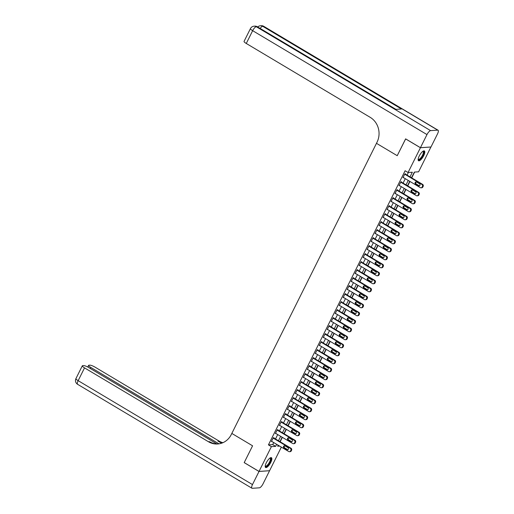 <?xml version="1.0" encoding="UTF-8"?>
<svg xmlns="http://www.w3.org/2000/svg" width="514" height="514" viewBox="0 0 514 514"><rect width="100%" height="100%" fill="white"/><g stroke="black" fill="none" stroke-linecap="round" stroke-linejoin="round"><path stroke-width="0.77" d="M266.31 462.748A5.705 1.876 -59.2 0 1 271.45 457.698A5.705 1.876 -59.2 0 1 270.756 462.446A5.705 1.876 -59.2 0 1 265.609 467.496A5.705 1.876 -59.2 0 1 266.31 462.748M419.244 155.999A5.705 1.876 -59.2 0 1 424.391 150.955A5.705 1.876 -59.2 0 1 423.69 155.697A5.705 1.876 -59.2 0 1 418.55 160.747A5.705 1.876 -59.2 0 1 419.244 155.999M430.925 146.991L418.608 171.804L414.335 172.094L411.508 177.767M280.156 441.783L282.366 437.35M284.146 433.784L286.356 429.351M288.129 425.791L290.339 421.358M292.119 417.792L294.329 413.359M296.109 409.793L298.319 405.36M300.092 401.8L302.303 397.367M304.082 393.801L306.293 389.368M308.066 385.808L310.276 381.375M312.056 377.809L314.266 373.376M316.039 369.817L318.25 365.383M320.029 361.817L322.239 357.384M324.013 353.818L326.223 349.385M328.003 345.826L330.213 341.392M331.986 337.826L334.196 333.393M335.976 329.834L338.186 325.401M339.96 321.835L342.17 317.401M343.95 313.836L346.16 309.402M347.933 305.843L350.143 301.41M351.923 297.844L354.133 293.41M355.913 289.851L358.123 285.418M359.896 281.852L362.107 277.419M363.886 273.853L366.096 269.42M367.87 265.86L370.08 261.427M371.86 257.861L374.07 253.428M375.843 249.868L378.053 245.435M379.833 241.869L382.043 237.436M383.817 233.87L386.027 229.437M387.807 225.877L390.017 221.444M391.79 217.878L394 213.445M395.78 209.885L397.99 205.452M399.764 201.886L401.974 197.453M403.753 193.887L405.964 189.454M407.737 185.895L409.947 181.461M411.727 177.895L414.631 172.074M281.344 447.109L269.58 470.715L259.03 471.434L271.392 446.64L275.665 446.351L276.673 444.327M410.024 176.88L412.337 172.229L408.065 172.524L405.096 170.757L268.43 444.873L272.703 444.584L273.711 442.56M275.491 439.001L277.701 434.568M279.475 431.002L281.685 426.569M283.465 423.003L285.675 418.569M287.448 415.01L289.658 410.577M291.438 407.011L293.648 402.578M295.421 399.018L297.632 394.585M299.411 391.019L301.622 386.586M303.395 383.02L305.605 378.587M307.385 375.027L309.595 370.594M311.368 367.028L313.579 362.595M315.358 359.035L317.568 354.602M319.342 351.036L321.552 346.603M323.332 343.037L325.542 338.604M327.315 335.044L329.525 330.611M331.305 327.045L333.515 322.612M335.295 319.053L337.505 314.619M339.279 311.054L341.489 306.62M343.268 303.061L345.479 298.628M347.252 295.062L349.462 290.628M351.242 287.063L353.452 282.629M355.225 279.07L357.436 274.637M359.215 271.071L361.426 266.637M363.199 263.078L365.409 258.645M367.189 255.079L369.399 250.646M371.172 247.08L373.382 242.647M375.162 239.087L377.372 234.654M379.146 231.088L381.356 226.655M383.136 223.095L385.346 218.662M387.119 215.096L389.329 210.663M391.109 207.097L393.319 202.664M395.099 199.104L397.309 194.671M399.082 191.105L401.293 186.672M403.072 183.112L405.283 178.679M407.056 175.113L408.36 172.505M405.411 174.13L405.572 173.816L404.859 173.861L402.944 177.703L403.567 177.658M401.428 182.129L401.582 181.808L400.869 181.86L398.96 185.695L399.584 185.657M397.438 190.129L397.598 189.807L396.885 189.852L394.97 193.694L395.594 193.649M393.448 198.121L393.608 197.8L392.895 197.851L390.987 201.687L391.61 201.649M389.464 206.12L389.625 205.799L388.912 205.851L386.997 209.686L387.62 209.641M385.474 214.113L385.635 213.798L384.922 213.843L383.007 217.685L383.637 217.64M381.491 222.112L381.651 221.791L380.938 221.842L379.024 225.678L379.647 225.64M377.501 230.111L377.661 229.79L376.948 229.835L375.034 233.677L375.663 233.632M373.517 238.104L373.678 237.783L372.965 237.834L371.05 241.67L371.673 241.631M369.527 246.103L369.688 245.782L368.975 245.827L367.06 249.669L367.69 249.624M365.544 254.096L365.705 253.781L364.991 253.826L363.077 257.662L363.7 257.623M361.554 262.095L361.715 261.774L361.001 261.825L359.087 265.661L359.716 265.616M357.571 270.094L357.731 269.773L357.018 269.818L355.103 273.66L355.727 273.615M353.581 278.087L353.741 277.766L353.028 277.817L351.113 281.653L351.737 281.614M349.597 286.086L349.751 285.765L349.045 285.81L347.13 289.652L347.753 289.607M345.607 294.079L345.768 293.764L345.055 293.809L343.14 297.645L343.763 297.606M341.624 302.078L341.778 301.757L341.065 301.808L339.156 305.644L339.78 305.599M337.634 310.07L337.794 309.756L337.081 309.801L335.167 313.643L335.79 313.598M333.644 318.07L333.804 317.748L333.091 317.8L331.183 321.635L331.806 321.597M329.66 326.069L329.821 325.748L329.108 325.792L327.193 329.635L327.816 329.59M325.67 334.061L325.831 333.74L325.118 333.792L323.21 337.627L323.833 337.589M321.687 342.061L321.848 341.739L321.134 341.791L319.22 345.626L319.843 345.581M317.697 350.053L317.858 349.738L317.144 349.783L315.23 353.626L315.859 353.581M313.713 358.052L313.874 357.731L313.161 357.783L311.246 361.618L311.869 361.58M309.724 366.052L309.884 365.73L309.171 365.775L307.256 369.617L307.886 369.572M305.74 374.044L305.901 373.723L305.188 373.774L303.273 377.61L303.896 377.572M301.75 382.043L301.911 381.722L301.198 381.774L299.283 385.609L299.913 385.564M297.767 390.036L297.927 389.721L297.214 389.766L295.299 393.608L295.923 393.563M293.777 398.035L293.937 397.714L293.224 397.765L291.309 401.601L291.939 401.562M289.793 406.034L289.947 405.713L289.241 405.758L287.326 409.6L287.949 409.555M285.803 414.027L285.964 413.706L285.251 413.757L283.336 417.593L283.959 417.554M281.82 422.026L281.974 421.705L281.267 421.756L279.353 425.592L279.976 425.547M277.83 430.019L277.99 429.704L277.277 429.749L275.363 433.591L275.986 433.546M273.846 438.018L274.001 437.697L273.287 437.748L271.379 441.584L272.002 441.545M259.03 471.434L244.208 462.594L252.58 445.805L231.827 433.43L377.051 142.166A18.279 16.827 -93.9 0 0 370.202 117.34L246.277 43.472A4.388 0.919 -153.5 0 1 244.06 41.396L250.44 28.604A4.388 0.919 26.5 0 0 252.657 30.679L246.277 43.472M420.439 147.698L430.983 146.985L437.523 133.871A4.388 1.446 120.8 0 0 438.056 130.215A4.388 1.446 120.8 0 0 437.729 130.145L430.603 130.633A4.388 1.446 120.8 0 0 426.98 134.584L420.439 147.698L405.617 138.864L397.226 155.691L405.662 138.896M405.597 138.896L420.426 147.73L430.97 147.017M268.43 444.873L271.392 446.64M408.065 172.524L420.426 147.73M397.226 155.691L376.473 143.322L397.226 155.691M278.453 440.768L280.663 436.335M282.443 432.769L284.653 428.335M286.426 424.77L288.637 420.336M290.416 416.777L292.627 412.344M294.4 408.778L296.61 404.345M298.39 400.785L300.6 396.352M302.373 392.786L304.584 388.353M306.363 384.787L308.573 380.36M310.347 376.794L312.557 372.361M314.337 368.795L316.547 364.362M318.32 360.802L320.53 356.369M322.31 352.803L324.52 348.37M326.294 344.81L328.504 340.377M330.284 336.811L332.494 332.378M334.267 328.812L336.477 324.379M338.257 320.82L340.467 316.386M342.247 312.82L344.457 308.387M346.23 304.828L348.441 300.394M350.22 296.829L352.431 292.395M354.204 288.829L356.414 284.396M358.194 280.837L360.404 276.403M362.177 272.838L364.387 268.404M366.167 264.845L368.377 260.412M370.151 256.846L372.361 252.413M374.141 248.847L376.351 244.413M378.124 240.854L380.334 236.421M382.114 232.855L384.324 228.422M386.098 224.862L388.308 220.429M390.087 216.863L392.298 212.43M394.071 208.864L396.281 204.431M398.061 200.871L400.271 196.438M402.044 192.872L404.255 188.439M406.034 184.879L408.244 180.446M278.164 445.214L277.663 446.216L279.622 446.081M409.729 181.333L407.518 185.766M405.745 189.325L403.535 193.759M401.755 197.325L399.545 201.758M397.772 205.317L395.562 209.751M393.782 213.316L391.572 217.75M389.798 221.309L387.588 225.742M385.808 229.308L383.598 233.742M381.825 237.307L379.615 241.741M377.835 245.3L375.625 249.733M373.851 253.299L371.635 257.732M369.862 261.292L367.651 265.725M365.872 269.291L363.661 273.724M361.888 277.29L359.678 281.723M357.898 285.283L355.688 289.716M353.915 293.282L351.704 297.715M349.925 301.275L347.715 305.708M345.941 309.274L343.731 313.707M341.951 317.273L339.741 321.706M337.968 325.266L335.758 329.699M333.978 333.265L331.768 337.698M329.994 341.257L327.784 345.691M326.004 349.257L323.794 353.69M322.021 357.256L319.811 361.689M318.031 365.248L315.821 369.682M314.048 373.248L311.837 377.681M310.058 381.24L307.847 385.673M306.068 389.239L303.858 393.673M302.084 397.238L299.874 401.672M298.094 405.231L295.884 409.664M294.111 413.23L291.901 417.664M290.121 421.223L287.911 425.656M286.137 429.222L283.927 433.655M282.147 437.221L279.937 441.648M272.703 444.584L275.665 446.351M404.698 174.182L421.891 184.43A1.465 1.343 -93.9 0 1 422.444 186.415L422.122 187.057A1.465 1.343 -93.9 0 1 420.298 187.629L403.104 177.381M421.037 187.809L421.75 187.758A1.465 1.343 86.1 0 0 422.836 187.006L423.157 186.37A1.465 1.343 86.1 0 0 422.604 184.385L404.948 173.854M419.475 183.736A1.169 1.079 86.1 0 1 419.038 185.927A1.169 1.079 86.1 0 1 418.454 185.779L415.608 184.083A1.169 1.079 86.1 0 1 416.038 181.892A1.169 1.079 86.1 0 1 416.629 182.04L419.475 183.736M419.392 185.837A1.169 1.079 86.1 0 1 419.167 185.734L416.321 184.038A1.169 1.079 86.1 0 1 416.398 181.937M400.714 182.181L417.908 192.429A1.465 1.343 -93.9 0 1 418.454 194.414L418.139 195.057A1.465 1.343 -93.9 0 1 416.314 195.628L399.115 185.374M417.047 195.808L417.76 195.757A1.465 1.343 86.1 0 0 418.846 195.005L419.167 194.363A1.465 1.343 86.1 0 0 418.621 192.377L400.959 181.853M415.485 191.728A1.169 1.079 86.1 0 1 415.055 193.919A1.169 1.079 86.1 0 1 414.464 193.778L411.618 192.082A1.169 1.079 86.1 0 1 412.048 189.891A1.169 1.079 86.1 0 1 412.639 190.032L415.485 191.728M415.408 193.829A1.169 1.079 86.1 0 1 415.177 193.727L412.331 192.03A1.169 1.079 86.1 0 1 412.408 189.929M396.724 190.174L413.918 200.421A1.465 1.343 -93.9 0 1 414.47 202.413L414.149 203.049A1.465 1.343 -93.9 0 1 412.324 203.621L395.131 193.373M413.063 203.801L413.776 203.756A1.465 1.343 86.1 0 0 414.862 203.004L415.183 202.362A1.465 1.343 86.1 0 0 414.631 200.376L396.975 189.846M411.496 199.728A1.169 1.079 86.1 0 1 411.065 201.918A1.169 1.079 86.1 0 1 410.48 201.777L407.634 200.081A1.169 1.079 86.1 0 1 408.065 197.89A1.169 1.079 86.1 0 1 408.649 198.031L411.496 199.728M411.418 201.829A1.169 1.079 86.1 0 1 411.194 201.726L408.347 200.03A1.169 1.079 86.1 0 1 408.424 197.929M392.741 198.173L409.934 208.421A1.465 1.343 -93.9 0 1 410.48 210.406L410.159 211.048A1.465 1.343 -93.9 0 1 408.341 211.62L391.141 201.372M409.073 211.8L409.786 211.749A1.465 1.343 86.1 0 0 410.872 210.997L411.194 210.361A1.465 1.343 86.1 0 0 410.647 208.369L392.985 197.845M407.512 207.727A1.169 1.079 86.1 0 1 407.082 209.918A1.169 1.079 86.1 0 1 406.49 209.77L403.644 208.074A1.169 1.079 86.1 0 1 404.075 205.883A1.169 1.079 86.1 0 1 404.666 206.03L407.512 207.727M407.435 209.821A1.169 1.079 86.1 0 1 407.204 209.725L404.357 208.029A1.169 1.079 86.1 0 1 404.434 205.928M388.751 206.165L405.944 216.42A1.465 1.343 -93.9 0 1 406.497 218.405L406.176 219.041A1.465 1.343 -93.9 0 1 404.351 219.613L387.158 209.365M405.09 219.793L405.803 219.748A1.465 1.343 86.1 0 0 406.889 218.996L407.204 218.354A1.465 1.343 86.1 0 0 406.658 216.368L389.002 205.844M403.522 215.719A1.169 1.079 86.1 0 1 403.092 217.91A1.169 1.079 86.1 0 1 402.507 217.769L399.661 216.073A1.169 1.079 86.1 0 1 400.091 213.882A1.169 1.079 86.1 0 1 400.676 214.023L403.522 215.719M403.445 217.82A1.169 1.079 86.1 0 1 403.214 217.718L400.367 216.021A1.169 1.079 86.1 0 1 400.451 213.92M422.932 151.289A4.934 1.626 -59.2 0 1 423.78 153.108A4.934 1.626 -59.2 0 1 421.583 157.612A4.934 1.626 -59.2 0 1 418.152 159.308M418.171 159.128A4.568 1.503 120.8 0 0 418.357 159.314A4.568 1.503 120.8 0 0 421.242 157.284A4.568 1.503 120.8 0 0 423.041 151.469A4.568 1.503 120.8 0 0 422.784 151.392M418.319 160.516A5.667 1.87 120.8 0 0 421.673 157.92A5.667 1.87 120.8 0 0 424.076 150.859M269.998 458.032A4.934 1.626 -59.2 0 1 270.801 460.043A4.934 1.626 -59.2 0 1 267.852 465.324A4.934 1.626 -59.2 0 1 265.218 466.057M265.237 465.877A4.568 1.503 120.8 0 0 265.423 466.063A4.568 1.503 120.8 0 0 268.012 464.412A4.568 1.503 120.8 0 0 270.3 460.036A4.568 1.503 120.8 0 0 270.101 458.212A4.568 1.503 120.8 0 0 269.85 458.141M265.385 467.265A5.667 1.87 120.8 0 0 268.578 464.874A5.667 1.87 120.8 0 0 271.206 459.702A5.667 1.87 120.8 0 0 271.135 457.608M426.98 134.584L252.657 30.679A4.388 1.446 -59.2 0 1 256.28 26.722L256.994 26.677L395.741 109.379L401.44 108.987L262.693 26.285L263.406 26.24A4.388 1.446 -59.2 0 1 263.74 26.31L438.056 130.215M259.017 471.466L244.195 462.626L252.58 445.805L231.827 433.43L231.255 434.587A18.279 16.827 86.1 0 1 217.673 443.987A18.279 16.827 86.1 0 1 208.459 441.744L84.534 367.876L78.154 380.668L252.477 484.58L259.017 471.466L269.516 470.721M218.977 443.839L90.817 367.446A4.388 0.919 26.5 0 1 88.607 365.37A4.388 0.919 26.5 0 1 88.973 365.21L89.815 365.152A4.388 0.919 26.5 0 1 95.084 367.157L219.003 441.025A18.279 16.827 86.1 0 0 222.883 442.702M222.382 442.914A18.279 16.827 86.1 0 1 217.981 441.096L221.54 443.222M252.477 484.58A4.388 1.446 120.8 0 0 251.944 488.229A4.388 1.446 120.8 0 0 252.278 488.3L259.403 487.818A4.388 1.446 120.8 0 0 263.027 483.86L269.561 470.747M216.876 443.929L88.793 367.587A4.388 0.919 26.5 0 0 83.531 365.582L82.69 365.64A4.388 0.919 26.5 0 0 82.317 365.801A4.388 0.919 26.5 0 0 84.534 367.876M218.187 443.942A18.279 16.827 86.1 0 1 209.487 441.674L208.459 441.744M384.768 214.165L401.961 224.412A1.465 1.343 -93.9 0 1 402.507 226.398L402.186 227.04A1.465 1.343 -93.9 0 1 400.367 227.612L383.168 217.364M401.1 227.792L401.813 227.741A1.465 1.343 86.1 0 0 402.899 226.989L403.22 226.353A1.465 1.343 86.1 0 0 402.674 224.367L385.012 213.837M399.539 223.718A1.169 1.079 86.1 0 1 399.108 225.909A1.169 1.079 86.1 0 1 398.517 225.762L395.671 224.065A1.169 1.079 86.1 0 1 396.101 221.875A1.169 1.079 86.1 0 1 396.692 222.022L399.539 223.718M399.462 225.819A1.169 1.079 86.1 0 1 399.23 225.717L396.384 224.02A1.169 1.079 86.1 0 1 396.461 221.919M380.778 222.157L397.971 232.412A1.465 1.343 -93.9 0 1 398.523 234.397L398.202 235.033A1.465 1.343 -93.9 0 1 396.378 235.611L379.184 225.357M397.116 235.791L397.83 235.74A1.465 1.343 86.1 0 0 398.915 234.988L399.23 234.345A1.465 1.343 86.1 0 0 398.684 232.36L381.022 221.836M395.549 231.711A1.169 1.079 86.1 0 1 395.118 233.902A1.169 1.079 86.1 0 1 394.527 233.761L391.687 232.065A1.169 1.079 86.1 0 1 392.118 229.874A1.169 1.079 86.1 0 1 392.702 230.015L395.549 231.711M395.472 233.812A1.169 1.079 86.1 0 1 395.24 233.709L392.394 232.013A1.169 1.079 86.1 0 1 392.478 229.912M376.788 230.156L393.987 240.404A1.465 1.343 -93.9 0 1 394.534 242.396L394.212 243.032A1.465 1.343 -93.9 0 1 392.394 243.604L375.194 233.356M393.126 243.784L393.84 243.739A1.465 1.343 86.1 0 0 394.925 242.987L395.247 242.345A1.465 1.343 86.1 0 0 394.701 240.359L377.038 229.829M391.565 239.71A1.169 1.079 86.1 0 1 391.135 241.901A1.169 1.079 86.1 0 1 390.544 241.76L387.697 240.057A1.169 1.079 86.1 0 1 388.128 237.873A1.169 1.079 86.1 0 1 388.719 238.014L391.565 239.71M391.482 241.811A1.169 1.079 86.1 0 1 391.257 241.708L388.411 240.012A1.169 1.079 86.1 0 1 388.488 237.911M372.804 238.155L389.998 248.403A1.465 1.343 -93.9 0 1 390.544 250.389L390.229 251.031A1.465 1.343 -93.9 0 1 388.404 251.603L371.211 241.355M389.143 251.783L389.856 251.731A1.465 1.343 86.1 0 0 390.942 250.98L391.257 250.344A1.465 1.343 86.1 0 0 390.711 248.352L373.048 237.828M387.575 247.709A1.169 1.079 86.1 0 1 387.145 249.894A1.169 1.079 86.1 0 1 386.554 249.753L383.707 248.056A1.169 1.079 86.1 0 1 384.144 245.865A1.169 1.079 86.1 0 1 384.729 246.007L387.575 247.709M387.498 249.804A1.169 1.079 86.1 0 1 387.267 249.708L384.421 248.011A1.169 1.079 86.1 0 1 384.504 245.91M368.814 246.148L386.014 256.402A1.465 1.343 -93.9 0 1 386.56 258.388L386.239 259.024A1.465 1.343 -93.9 0 1 384.414 259.596L367.221 249.348M385.153 259.776L385.866 259.731A1.465 1.343 86.1 0 0 386.952 258.979L387.273 258.336A1.465 1.343 86.1 0 0 386.727 256.351L369.065 245.827M383.592 255.702A1.169 1.079 86.1 0 1 383.161 257.893A1.169 1.079 86.1 0 1 382.57 257.752L379.724 256.056A1.169 1.079 86.1 0 1 380.154 253.865A1.169 1.079 86.1 0 1 380.745 254.006L383.592 255.702M383.508 257.803A1.169 1.079 86.1 0 1 383.283 257.7L380.437 256.004A1.169 1.079 86.1 0 1 380.514 253.903M364.831 254.147L382.024 264.395A1.465 1.343 -93.9 0 1 382.57 266.38L382.255 267.023A1.465 1.343 -93.9 0 1 380.431 267.595L363.237 257.347M381.17 267.775L381.883 267.723A1.465 1.343 86.1 0 0 382.969 266.972L383.283 266.336A1.465 1.343 86.1 0 0 382.737 264.35L365.075 253.82M379.602 263.701A1.169 1.079 86.1 0 1 379.171 265.892A1.169 1.079 86.1 0 1 378.58 265.744L375.734 264.048A1.169 1.079 86.1 0 1 376.164 261.857A1.169 1.079 86.1 0 1 376.756 262.005L379.602 263.701M379.525 265.802A1.169 1.079 86.1 0 1 379.293 265.699L376.447 264.003A1.169 1.079 86.1 0 1 376.531 261.902M360.841 262.14L378.041 272.394A1.465 1.343 -93.9 0 1 378.587 274.38L378.265 275.016A1.465 1.343 -93.9 0 1 376.441 275.594L359.247 265.34M377.18 275.767L377.893 275.722A1.465 1.343 86.1 0 0 378.979 274.971L379.3 274.328A1.465 1.343 86.1 0 0 378.747 272.343L361.091 261.819M375.618 271.694A1.169 1.079 86.1 0 1 375.188 273.885A1.169 1.079 86.1 0 1 374.597 273.744L371.75 272.047A1.169 1.079 86.1 0 1 372.181 269.856A1.169 1.079 86.1 0 1 372.772 269.998L375.618 271.694M375.535 273.795A1.169 1.079 86.1 0 1 375.31 273.692L372.464 271.996A1.169 1.079 86.1 0 1 372.541 269.895M356.857 270.139L374.051 280.387A1.465 1.343 -93.9 0 1 374.597 282.372L374.282 283.015A1.465 1.343 -93.9 0 1 372.457 283.587L355.264 273.339M373.196 283.767L373.903 283.722A1.465 1.343 86.1 0 0 374.995 282.963L375.31 282.327A1.465 1.343 86.1 0 0 374.764 280.342L357.101 269.811M371.628 279.693A1.169 1.079 86.1 0 1 371.198 281.884A1.169 1.079 86.1 0 1 370.607 281.743L367.761 280.04A1.169 1.079 86.1 0 1 368.191 277.856A1.169 1.079 86.1 0 1 368.782 277.997L371.628 279.693M371.551 281.794A1.169 1.079 86.1 0 1 371.32 281.691L368.474 279.995A1.169 1.079 86.1 0 1 368.557 277.894M352.867 278.138L370.067 288.386A1.465 1.343 -93.9 0 1 370.613 290.371L370.292 291.014A1.465 1.343 -93.9 0 1 368.467 291.586L351.274 281.331M369.206 291.766L369.919 291.714A1.465 1.343 86.1 0 0 371.005 290.963L371.326 290.326A1.465 1.343 86.1 0 0 370.774 288.335L353.118 277.811M367.645 287.686A1.169 1.079 86.1 0 1 367.214 289.877A1.169 1.079 86.1 0 1 366.623 289.735L363.777 288.039A1.169 1.079 86.1 0 1 364.208 285.848A1.169 1.079 86.1 0 1 364.799 285.99L367.645 287.686M367.561 289.787A1.169 1.079 86.1 0 1 367.337 289.69L364.49 287.994A1.169 1.079 86.1 0 1 364.567 285.893M348.884 286.131L366.077 296.385A1.465 1.343 -93.9 0 1 366.623 298.371L366.309 299.007A1.465 1.343 -93.9 0 1 364.484 299.578L347.291 289.331M365.223 299.758L365.929 299.713A1.465 1.343 86.1 0 0 367.022 298.962L367.337 298.319A1.465 1.343 86.1 0 0 366.79 296.334L349.128 285.81M363.655 295.685A1.169 1.079 86.1 0 1 363.225 297.876A1.169 1.079 86.1 0 1 362.633 297.734L359.787 296.038A1.169 1.079 86.1 0 1 360.218 293.847A1.169 1.079 86.1 0 1 360.809 293.989L363.655 295.685M363.578 297.786A1.169 1.079 86.1 0 1 363.347 297.683L360.5 295.987A1.169 1.079 86.1 0 1 360.577 293.886M344.894 294.13L362.087 304.378A1.465 1.343 -93.9 0 1 362.64 306.363L362.319 307.006A1.465 1.343 -93.9 0 1 360.494 307.578L343.301 297.33M361.233 307.757L361.946 307.706A1.465 1.343 86.1 0 0 363.032 306.954L363.353 306.318A1.465 1.343 86.1 0 0 362.8 304.333L345.145 293.802M359.671 303.684A1.169 1.079 86.1 0 1 359.235 305.875A1.169 1.079 86.1 0 1 358.65 305.727L355.804 304.031A1.169 1.079 86.1 0 1 356.234 301.84A1.169 1.079 86.1 0 1 356.825 301.988L359.671 303.684M359.588 305.785A1.169 1.079 86.1 0 1 359.363 305.682L356.517 303.986A1.169 1.079 86.1 0 1 356.594 301.885M340.911 302.123L358.104 312.377A1.465 1.343 -93.9 0 1 358.65 314.362L358.335 314.998A1.465 1.343 -93.9 0 1 356.51 315.577L339.311 305.322M357.243 315.75L357.956 315.705A1.465 1.343 86.1 0 0 359.042 314.953L359.363 314.311A1.465 1.343 86.1 0 0 358.817 312.326L341.155 301.802M355.682 311.677A1.169 1.079 86.1 0 1 355.251 313.868A1.169 1.079 86.1 0 1 354.66 313.726L351.814 312.03A1.169 1.079 86.1 0 1 352.244 309.839A1.169 1.079 86.1 0 1 352.835 309.981L355.682 311.677M355.604 313.778A1.169 1.079 86.1 0 1 355.373 313.675L352.527 311.979A1.169 1.079 86.1 0 1 352.604 309.878M336.921 310.122L354.114 320.37A1.465 1.343 -93.9 0 1 354.666 322.355L354.345 322.998A1.465 1.343 -93.9 0 1 352.52 323.569L335.327 313.322M353.259 323.749L353.973 323.704A1.465 1.343 86.1 0 0 355.058 322.946L355.38 322.31A1.465 1.343 86.1 0 0 354.827 320.325L337.171 309.794M351.692 319.676A1.169 1.079 86.1 0 1 351.261 321.867A1.169 1.079 86.1 0 1 350.676 321.719L347.83 320.023A1.169 1.079 86.1 0 1 348.261 317.832A1.169 1.079 86.1 0 1 348.852 317.98L351.692 319.676M351.615 321.777A1.169 1.079 86.1 0 1 351.39 321.674L348.543 319.978A1.169 1.079 86.1 0 1 348.62 317.877M332.937 318.121L350.13 328.369A1.465 1.343 -93.9 0 1 350.676 330.354L350.362 330.997A1.465 1.343 -93.9 0 1 348.537 331.569L331.337 321.314M349.269 331.748L349.983 331.697A1.465 1.343 86.1 0 0 351.068 330.945L351.39 330.303A1.465 1.343 86.1 0 0 350.844 328.317L333.181 317.793M347.708 327.669A1.169 1.079 86.1 0 1 347.278 329.859A1.169 1.079 86.1 0 1 346.687 329.718L343.84 328.022A1.169 1.079 86.1 0 1 344.271 325.831A1.169 1.079 86.1 0 1 344.862 325.972L347.708 327.669M347.631 329.77A1.169 1.079 86.1 0 1 347.4 329.673L344.553 327.971A1.169 1.079 86.1 0 1 344.631 325.876M328.947 326.114L346.14 336.362A1.465 1.343 -93.9 0 1 346.693 338.353L346.372 338.989A1.465 1.343 -93.9 0 1 344.547 339.561L327.354 329.313M345.286 339.741L345.999 339.696A1.465 1.343 86.1 0 0 347.085 338.944L347.406 338.302A1.465 1.343 86.1 0 0 346.854 336.317L329.198 325.786M343.718 335.668A1.169 1.079 86.1 0 1 343.288 337.859A1.169 1.079 86.1 0 1 342.703 337.717L339.857 336.021A1.169 1.079 86.1 0 1 340.287 333.83A1.169 1.079 86.1 0 1 340.872 333.971L343.718 335.668M343.641 337.769A1.169 1.079 86.1 0 1 343.41 337.666L340.57 335.97A1.169 1.079 86.1 0 1 340.647 333.869M324.964 334.113L342.157 344.361A1.465 1.343 -93.9 0 1 342.703 346.346L342.382 346.989A1.465 1.343 -93.9 0 1 340.564 347.56L323.364 337.312M341.296 347.74L342.009 347.689A1.465 1.343 86.1 0 0 343.095 346.937L343.416 346.301A1.465 1.343 86.1 0 0 342.87 344.316L325.208 333.785M339.735 343.667A1.169 1.079 86.1 0 1 339.304 345.858A1.169 1.079 86.1 0 1 338.713 345.71L335.867 344.014A1.169 1.079 86.1 0 1 336.297 341.823A1.169 1.079 86.1 0 1 336.888 341.971L339.735 343.667M339.658 345.768A1.169 1.079 86.1 0 1 339.426 345.665L336.58 343.969A1.169 1.079 86.1 0 1 336.657 341.868M320.974 342.106L338.167 352.36A1.465 1.343 -93.9 0 1 338.72 354.345L338.398 354.981A1.465 1.343 -93.9 0 1 336.574 355.553L319.38 345.305M337.312 355.733L338.026 355.688A1.465 1.343 86.1 0 0 339.111 354.936L339.426 354.294A1.465 1.343 86.1 0 0 338.88 352.308L321.218 341.784M335.745 351.66A1.169 1.079 86.1 0 1 335.314 353.85A1.169 1.079 86.1 0 1 334.73 353.709L331.883 352.013A1.169 1.079 86.1 0 1 332.314 349.822A1.169 1.079 86.1 0 1 332.899 349.963L335.745 351.66M335.668 353.76A1.169 1.079 86.1 0 1 335.436 353.658L332.59 351.961A1.169 1.079 86.1 0 1 332.674 349.861M316.984 350.105L334.184 360.353A1.465 1.343 -93.9 0 1 334.73 362.338L334.408 362.98A1.465 1.343 -93.9 0 1 332.59 363.552L315.39 353.304M333.323 363.732L334.036 363.681A1.465 1.343 86.1 0 0 335.122 362.929L335.443 362.293A1.465 1.343 86.1 0 0 334.897 360.308L317.234 349.777M331.761 359.659A1.169 1.079 86.1 0 1 331.331 361.85A1.169 1.079 86.1 0 1 330.74 361.702L327.893 360.006A1.169 1.079 86.1 0 1 328.324 357.815A1.169 1.079 86.1 0 1 328.915 357.962L331.761 359.659M331.684 361.76A1.169 1.079 86.1 0 1 331.453 361.657L328.607 359.961A1.169 1.079 86.1 0 1 328.684 357.86M313 358.104L330.194 368.352A1.465 1.343 -93.9 0 1 330.746 370.337L330.425 370.979A1.465 1.343 -93.9 0 1 328.6 371.551L311.407 361.297M329.339 371.731L330.052 371.68A1.465 1.343 86.1 0 0 331.138 370.928L331.453 370.286A1.465 1.343 86.1 0 0 330.907 368.3L313.244 357.776M327.771 367.651A1.169 1.079 86.1 0 1 327.341 369.842A1.169 1.079 86.1 0 1 326.75 369.701L323.904 368.005A1.169 1.079 86.1 0 1 324.34 365.814A1.169 1.079 86.1 0 1 324.925 365.955L327.771 367.651M327.694 369.752A1.169 1.079 86.1 0 1 327.463 369.65L324.617 367.953A1.169 1.079 86.1 0 1 324.7 365.859M309.01 366.096L326.21 376.344A1.465 1.343 -93.9 0 1 326.756 378.336L326.435 378.972A1.465 1.343 -93.9 0 1 324.61 379.544L307.417 369.296M325.349 379.724L326.062 379.679A1.465 1.343 86.1 0 0 327.148 378.927L327.469 378.285A1.465 1.343 86.1 0 0 326.923 376.299L309.261 365.769M323.788 375.65A1.169 1.079 86.1 0 1 323.357 377.841A1.169 1.079 86.1 0 1 322.766 377.7L319.92 376.004A1.169 1.079 86.1 0 1 320.351 373.813A1.169 1.079 86.1 0 1 320.942 373.954L323.788 375.65M323.704 377.751A1.169 1.079 86.1 0 1 323.479 377.649L320.633 375.952A1.169 1.079 86.1 0 1 320.71 373.851M305.027 374.096L322.22 384.344A1.465 1.343 -93.9 0 1 322.766 386.329L322.451 386.971A1.465 1.343 -93.9 0 1 320.627 387.543L303.433 377.295M321.366 387.723L322.079 387.672A1.465 1.343 86.1 0 0 323.165 386.92L323.479 386.284A1.465 1.343 86.1 0 0 322.933 384.292L305.271 373.768M319.798 383.65A1.169 1.079 86.1 0 1 319.367 385.841A1.169 1.079 86.1 0 1 318.776 385.693L315.93 383.997A1.169 1.079 86.1 0 1 316.367 381.806A1.169 1.079 86.1 0 1 316.952 381.953L319.798 383.65M319.721 385.751A1.169 1.079 86.1 0 1 319.49 385.648L316.643 383.952A1.169 1.079 86.1 0 1 316.727 381.851M301.037 382.088L318.237 392.343A1.465 1.343 -93.9 0 1 318.783 394.328L318.462 394.964A1.465 1.343 -93.9 0 1 316.637 395.536L299.444 385.288M317.376 395.716L318.089 395.671A1.465 1.343 86.1 0 0 319.175 394.919L319.496 394.277A1.465 1.343 86.1 0 0 318.95 392.291L301.288 381.767M315.814 391.642A1.169 1.079 86.1 0 1 315.384 393.833A1.169 1.079 86.1 0 1 314.793 393.692L311.947 391.996A1.169 1.079 86.1 0 1 312.377 389.805A1.169 1.079 86.1 0 1 312.968 389.946L315.814 391.642M315.731 393.743A1.169 1.079 86.1 0 1 315.506 393.64L312.66 391.944A1.169 1.079 86.1 0 1 312.737 389.843M297.053 390.087L314.247 400.335A1.465 1.343 -93.9 0 1 314.793 402.321L314.478 402.963A1.465 1.343 -93.9 0 1 312.653 403.535L295.46 393.287M313.392 403.715L314.099 403.663A1.465 1.343 86.1 0 0 315.191 402.912L315.506 402.276A1.465 1.343 86.1 0 0 314.96 400.29L297.298 389.76M311.825 399.641A1.169 1.079 86.1 0 1 311.394 401.832A1.169 1.079 86.1 0 1 310.803 401.685L307.957 399.988A1.169 1.079 86.1 0 1 308.387 397.797A1.169 1.079 86.1 0 1 308.978 397.945L311.825 399.641M311.747 401.742A1.169 1.079 86.1 0 1 311.516 401.64L308.67 399.943A1.169 1.079 86.1 0 1 308.753 397.842M293.064 398.087L310.263 408.334A1.465 1.343 -93.9 0 1 310.809 410.32L310.488 410.962A1.465 1.343 -93.9 0 1 308.663 411.534L291.47 401.28M309.402 411.714L310.115 411.663A1.465 1.343 86.1 0 0 311.201 410.911L311.523 410.268A1.465 1.343 86.1 0 0 310.97 408.283L293.314 397.759M307.841 407.634A1.169 1.079 86.1 0 1 307.411 409.825A1.169 1.079 86.1 0 1 306.819 409.684L303.973 407.987A1.169 1.079 86.1 0 1 304.404 405.797A1.169 1.079 86.1 0 1 304.995 405.938L307.841 407.634M307.757 409.735A1.169 1.079 86.1 0 1 307.533 409.632L304.686 407.936A1.169 1.079 86.1 0 1 304.763 405.842M289.08 406.079L306.273 416.327A1.465 1.343 -93.9 0 1 306.819 418.319L306.505 418.955A1.465 1.343 -93.9 0 1 304.68 419.527L287.487 409.279M305.419 419.707L306.126 419.662A1.465 1.343 86.1 0 0 307.218 418.91L307.533 418.267A1.465 1.343 86.1 0 0 306.986 416.282L289.324 405.752M303.851 415.633A1.169 1.079 86.1 0 1 303.421 417.824A1.169 1.079 86.1 0 1 302.83 417.683L299.983 415.987A1.169 1.079 86.1 0 1 300.414 413.796A1.169 1.079 86.1 0 1 301.005 413.937L303.851 415.633M303.774 417.734A1.169 1.079 86.1 0 1 303.543 417.631L300.696 415.935A1.169 1.079 86.1 0 1 300.78 413.834M285.09 414.078L302.283 424.326A1.465 1.343 -93.9 0 1 302.836 426.312L302.515 426.954A1.465 1.343 -93.9 0 1 300.69 427.526L283.497 417.278M301.429 427.706L302.142 427.654A1.465 1.343 86.1 0 0 303.228 426.903L303.549 426.267A1.465 1.343 86.1 0 0 302.997 424.275L285.341 413.751M299.868 423.632A1.169 1.079 86.1 0 1 299.437 425.823A1.169 1.079 86.1 0 1 298.846 425.676L296 423.979A1.169 1.079 86.1 0 1 296.43 421.788A1.169 1.079 86.1 0 1 297.021 421.936L299.868 423.632M299.784 425.727A1.169 1.079 86.1 0 1 299.559 425.631L296.713 423.934A1.169 1.079 86.1 0 1 296.79 421.833M281.107 422.071L298.3 432.325A1.465 1.343 -93.9 0 1 298.846 434.311L298.531 434.947A1.465 1.343 -93.9 0 1 296.707 435.519L279.507 425.271M297.439 435.699L298.152 435.654A1.465 1.343 86.1 0 0 299.244 434.902L299.559 434.259A1.465 1.343 86.1 0 0 299.013 432.274L281.351 421.75M295.878 431.625A1.169 1.079 86.1 0 1 295.447 433.816A1.169 1.079 86.1 0 1 294.856 433.675L292.01 431.978A1.169 1.079 86.1 0 1 292.44 429.788A1.169 1.079 86.1 0 1 293.031 429.929L295.878 431.625M295.801 433.726A1.169 1.079 86.1 0 1 295.569 433.623L292.723 431.927A1.169 1.079 86.1 0 1 292.8 429.826M277.117 430.07L294.31 440.318A1.465 1.343 -93.9 0 1 294.863 442.303L294.541 442.946A1.465 1.343 -93.9 0 1 292.717 443.518L275.523 433.27M293.455 443.698L294.169 443.646A1.465 1.343 86.1 0 0 295.254 442.895L295.576 442.258A1.465 1.343 86.1 0 0 295.023 440.273L277.367 429.743M291.894 439.624A1.169 1.079 86.1 0 1 291.457 441.815A1.169 1.079 86.1 0 1 290.873 441.667L288.026 439.971A1.169 1.079 86.1 0 1 288.457 437.78A1.169 1.079 86.1 0 1 289.048 437.928L291.894 439.624M291.811 441.725A1.169 1.079 86.1 0 1 291.586 441.622L288.739 439.926A1.169 1.079 86.1 0 1 288.817 437.825M273.133 438.069L290.326 448.317A1.465 1.343 -93.9 0 1 290.873 450.303L290.558 450.939A1.465 1.343 -93.9 0 1 288.733 451.517L271.533 441.263M289.466 451.697L290.179 451.645A1.465 1.343 86.1 0 0 291.265 450.894L291.586 450.251A1.465 1.343 86.1 0 0 291.04 448.266L273.377 437.742M287.904 447.617A1.169 1.079 86.1 0 1 287.474 449.808A1.169 1.079 86.1 0 1 286.883 449.666L284.036 447.97A1.169 1.079 86.1 0 1 284.467 445.779A1.169 1.079 86.1 0 1 285.058 445.921L287.904 447.617M287.827 449.718A1.169 1.079 86.1 0 1 287.596 449.615L284.75 447.919A1.169 1.079 86.1 0 1 284.827 445.818M422.604 184.385L421.891 184.43M423.157 186.37L422.444 186.415M422.836 187.006L422.122 187.057M418.454 185.779L419.167 185.734M415.608 184.083L416.321 184.038M418.621 192.377L417.908 192.429M419.167 194.363L418.454 194.414M418.846 195.005L418.139 195.057M414.464 193.778L415.177 193.727M411.618 192.082L412.331 192.03M414.631 200.376L413.918 200.421M415.183 202.362L414.47 202.413M414.862 203.004L414.149 203.049M410.48 201.777L411.194 201.726M407.634 200.081L408.347 200.03M410.647 208.369L409.934 208.421M411.194 210.361L410.48 210.406M410.872 210.997L410.159 211.048M406.49 209.77L407.204 209.725M403.644 208.074L404.357 208.029M406.658 216.368L405.944 216.42M407.204 218.354L406.497 218.405M406.889 218.996L406.176 219.041M402.507 217.769L403.214 217.718M399.661 216.073L400.367 216.021M437.729 130.145L263.406 26.24A4.388 4.035 -93.9 0 0 261.196 25.7L260.482 25.751A4.388 4.035 86.1 0 1 262.693 26.285A4.388 1.446 -59.2 0 0 260.161 28.437M395.928 109.366L257.321 26.747A4.388 1.446 -59.2 0 0 256.994 26.677A4.388 4.035 -93.9 0 0 254.783 26.137L254.07 26.182A4.388 4.035 86.1 0 1 256.28 26.722L430.603 130.633M217.981 441.096L219.003 441.025M90.817 367.446L90.303 368.48M78.154 380.668A4.388 0.919 -153.5 0 1 75.944 378.593A4.388 4.388 0 0 0 77.62 384.318A4.388 1.446 -59.2 0 1 78.154 380.668M402.674 224.367L401.961 224.412M403.22 226.353L402.507 226.398M402.899 226.989L402.186 227.04M398.517 225.762L399.23 225.717M395.671 224.065L396.384 224.02M398.684 232.36L397.971 232.412M399.23 234.345L398.523 234.397M398.915 234.988L398.202 235.033M394.527 233.761L395.24 233.709M391.687 232.065L392.394 232.013M394.701 240.359L393.987 240.404M395.247 242.345L394.534 242.396M394.925 242.987L394.212 243.032M390.544 241.76L391.257 241.708M387.697 240.057L388.411 240.012M390.711 248.352L389.998 248.403M391.257 250.344L390.544 250.389M390.942 250.98L390.229 251.031M386.554 249.753L387.267 249.708M383.707 248.056L384.421 248.011M386.727 256.351L386.014 256.402M387.273 258.336L386.56 258.388M386.952 258.979L386.239 259.024M382.57 257.752L383.283 257.7M379.724 256.056L380.437 256.004M382.737 264.35L382.024 264.395M383.283 266.336L382.57 266.38M382.969 266.972L382.255 267.023M378.58 265.744L379.293 265.699M375.734 264.048L376.447 264.003M378.747 272.343L378.041 272.394M379.3 274.328L378.587 274.38M378.979 274.971L378.265 275.016M374.597 273.744L375.31 273.692M371.75 272.047L372.464 271.996M374.764 280.342L374.051 280.387M375.31 282.327L374.597 282.372M374.995 282.963L374.282 283.015M370.607 281.743L371.32 281.691M367.761 280.04L368.474 279.995M370.774 288.335L370.067 288.386M371.326 290.326L370.613 290.371M371.005 290.963L370.292 291.014M366.623 289.735L367.337 289.69M363.777 288.039L364.49 287.994M366.79 296.334L366.077 296.385M367.337 298.319L366.623 298.371M367.022 298.962L366.309 299.007M362.633 297.734L363.347 297.683M359.787 296.038L360.5 295.987M362.8 304.333L362.087 304.378M363.353 306.318L362.64 306.363M363.032 306.954L362.319 307.006M358.65 305.727L359.363 305.682M355.804 304.031L356.517 303.986M358.817 312.326L358.104 312.377M359.363 314.311L358.65 314.362M359.042 314.953L358.335 314.998M354.66 313.726L355.373 313.675M351.814 312.03L352.527 311.979M354.827 320.325L354.114 320.37M355.38 322.31L354.666 322.355M355.058 322.946L354.345 322.998M350.676 321.719L351.39 321.674M347.83 320.023L348.543 319.978M350.844 328.317L350.13 328.369M351.39 330.303L350.676 330.354M351.068 330.945L350.362 330.997M346.687 329.718L347.4 329.673M343.84 328.022L344.553 327.971M346.854 336.317L346.14 336.362M347.406 338.302L346.693 338.353M347.085 338.944L346.372 338.989M342.703 337.717L343.41 337.666M339.857 336.021L340.57 335.97M342.87 344.316L342.157 344.361M343.416 346.301L342.703 346.346M343.095 346.937L342.382 346.989M338.713 345.71L339.426 345.665M335.867 344.014L336.58 343.969M338.88 352.308L338.167 352.36M339.426 354.294L338.72 354.345M339.111 354.936L338.398 354.981M334.73 353.709L335.436 353.658M331.883 352.013L332.59 351.961M334.897 360.308L334.184 360.353M335.443 362.293L334.73 362.338M335.122 362.929L334.408 362.98M330.74 361.702L331.453 361.657M327.893 360.006L328.607 359.961M330.907 368.3L330.194 368.352M331.453 370.286L330.746 370.337M331.138 370.928L330.425 370.979M326.75 369.701L327.463 369.65M323.904 368.005L324.617 367.953M326.923 376.299L326.21 376.344M327.469 378.285L326.756 378.336M327.148 378.927L326.435 378.972M322.766 377.7L323.479 377.649M319.92 376.004L320.633 375.952M322.933 384.292L322.22 384.344M323.479 386.284L322.766 386.329M323.165 386.92L322.451 386.971M318.776 385.693L319.49 385.648M315.93 383.997L316.643 383.952M318.95 392.291L318.237 392.343M319.496 394.277L318.783 394.328M319.175 394.919L318.462 394.964M314.793 393.692L315.506 393.64M311.947 391.996L312.66 391.944M314.96 400.29L314.247 400.335M315.506 402.276L314.793 402.321M315.191 402.912L314.478 402.963M310.803 401.685L311.516 401.64M307.957 399.988L308.67 399.943M310.97 408.283L310.263 408.334M311.523 410.268L310.809 410.32M311.201 410.911L310.488 410.962M306.819 409.684L307.533 409.632M303.973 407.987L304.686 407.936M306.986 416.282L306.273 416.327M307.533 418.267L306.819 418.319M307.218 418.91L306.505 418.955M302.83 417.683L303.543 417.631M299.983 415.987L300.696 415.935M302.997 424.275L302.283 424.326M303.549 426.267L302.836 426.312M303.228 426.903L302.515 426.954M298.846 425.676L299.559 425.631M296 423.979L296.713 423.934M299.013 432.274L298.3 432.325M299.559 434.259L298.846 434.311M299.244 434.902L298.531 434.947M294.856 433.675L295.569 433.623M292.01 431.978L292.723 431.927M295.023 440.273L294.31 440.318M295.576 442.258L294.863 442.303M295.254 442.895L294.541 442.946M290.873 441.667L291.586 441.622M288.026 439.971L288.739 439.926M291.04 448.266L290.326 448.317M291.586 450.251L290.873 450.303M291.265 450.894L290.558 450.939M286.883 449.666L287.596 449.615M284.036 447.97L284.75 447.919M257.321 26.747A4.388 4.388 0 0 0 254.783 26.137M254.07 26.182A4.388 4.388 0 0 0 250.44 28.604M263.74 26.31A4.388 4.388 0 0 0 261.196 25.7M260.482 25.751A4.388 4.388 0 0 0 257.72 26.979M88.607 365.37L87.785 367.022M82.317 365.801L75.944 378.593M77.62 384.318L251.944 488.229"/></g></svg>
